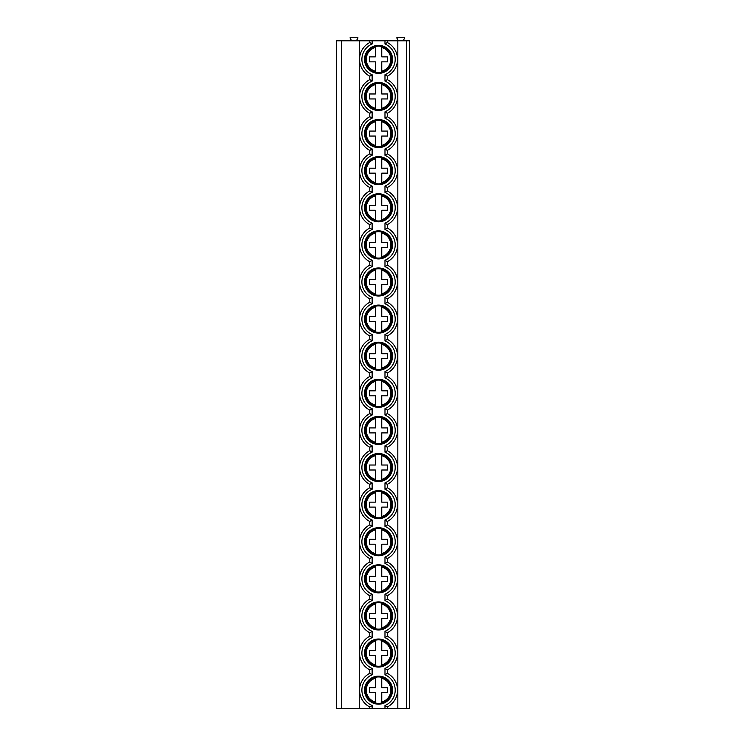 <?xml version="1.0" encoding="UTF-8"?>
<svg xmlns="http://www.w3.org/2000/svg" width="746" height="746" viewBox="0 0 746 746"><rect width="100%" height="100%" fill="white"/><g stroke="black" fill="none" stroke-linecap="round" stroke-linejoin="round"><path stroke-width="1.12" d="M341.388 708.7L336.483 708.7L336.483 40.806L359.264 40.806L359.264 708.7L341.388 708.7L341.388 40.806M406.598 708.7L406.598 40.806L409.517 40.806L409.517 708.7L359.264 708.7M406.598 40.806L359.264 40.806M397.832 708.7L397.832 40.806M369.783 708.7L369.783 706.994L372.123 705.511A16.654 16.654 0 0 1 372.123 674.785L369.783 673.302L369.783 669.889L372.123 668.407A16.654 16.654 0 0 1 372.123 637.681L369.783 636.198L369.783 632.785L372.123 631.303A16.654 16.654 0 0 1 372.123 600.577L369.783 599.094L369.783 595.681L372.123 594.198A16.654 16.654 0 0 1 372.123 563.472L369.783 561.98L369.783 558.577L372.123 557.094A16.654 16.654 0 0 1 372.123 526.359L369.783 524.876L369.783 521.473L372.123 519.981A16.654 16.654 0 0 1 372.123 489.255L369.783 487.772L369.783 484.359L372.123 482.876A16.654 16.654 0 0 1 372.123 452.151L369.783 450.668L369.783 447.255L372.123 445.772A16.654 16.654 0 0 1 372.123 415.046L369.783 413.564L369.783 410.151L372.123 408.668A16.654 16.654 0 0 1 372.123 377.942L369.783 376.46L369.783 373.047L372.123 371.564A16.654 16.654 0 0 1 372.123 340.838L369.783 339.355L369.783 335.942L372.123 334.46A16.654 16.654 0 0 1 372.123 303.734L369.783 302.251L369.783 298.838L372.123 297.356A16.654 16.654 0 0 1 372.123 266.63L369.783 265.147L369.783 261.734L372.123 260.251A16.654 16.654 0 0 1 372.123 229.526L369.783 228.034L369.783 224.63L372.123 223.147A16.654 16.654 0 0 1 372.123 192.412L369.783 190.929L369.783 187.526L372.123 186.034A16.654 16.654 0 0 1 372.123 155.308L369.783 153.825L369.783 150.412L372.123 148.93A16.654 16.654 0 0 1 372.123 118.204L369.783 116.721L369.783 113.308L372.123 111.825A16.654 16.654 0 0 1 372.123 81.1L369.783 79.617L369.783 76.204L372.123 74.721A16.654 16.654 0 0 1 372.123 43.995L369.783 42.513L369.783 40.806M387.314 40.806L387.314 42.513A18.995 18.995 0 0 1 387.314 76.204L387.314 79.617L384.983 81.1L384.983 74.721L387.314 76.204A18.995 18.995 0 0 0 387.314 42.513L384.983 43.995L384.983 40.806M369.783 76.204A18.995 18.995 0 0 1 369.783 42.513A18.995 18.995 0 0 0 369.783 76.204M364.524 96.467A14.025 14.025 0 0 0 378.548 110.492A14.025 14.025 0 0 0 392.573 96.467A14.025 14.025 0 0 0 378.548 82.442A14.025 14.025 0 0 0 364.524 96.467M364.524 133.571A14.025 14.025 0 0 0 378.548 147.596A14.025 14.025 0 0 0 392.573 133.571A14.025 14.025 0 0 0 378.548 119.546A14.025 14.025 0 0 0 364.524 133.571M364.524 170.675A14.025 14.025 0 0 0 378.548 184.7A14.025 14.025 0 0 0 392.573 170.675A14.025 14.025 0 0 0 378.548 156.651A14.025 14.025 0 0 0 364.524 170.675M364.524 207.78A14.025 14.025 0 0 0 378.548 221.804A14.025 14.025 0 0 0 392.573 207.78A14.025 14.025 0 0 0 378.548 193.755A14.025 14.025 0 0 0 364.524 207.78M364.524 244.884A14.025 14.025 0 0 0 378.548 258.909A14.025 14.025 0 0 0 392.573 244.884A14.025 14.025 0 0 0 378.548 230.859A14.025 14.025 0 0 0 364.524 244.884M364.524 281.988A14.025 14.025 0 0 0 378.548 296.013A14.025 14.025 0 0 0 392.573 281.988A14.025 14.025 0 0 0 378.548 267.963A14.025 14.025 0 0 0 364.524 281.988M364.524 319.092A14.025 14.025 0 0 0 378.548 333.117A14.025 14.025 0 0 0 392.573 319.092A14.025 14.025 0 0 0 378.548 305.067A14.025 14.025 0 0 0 364.524 319.092M364.524 356.196A14.025 14.025 0 0 0 378.548 370.221A14.025 14.025 0 0 0 392.573 356.196A14.025 14.025 0 0 0 378.548 342.181A14.025 14.025 0 0 0 364.524 356.196M364.524 393.31A14.025 14.025 0 0 0 378.548 407.325A14.025 14.025 0 0 0 392.573 393.31A14.025 14.025 0 0 0 378.548 379.285A14.025 14.025 0 0 0 364.524 393.31M364.524 430.414A14.025 14.025 0 0 0 378.548 444.439A14.025 14.025 0 0 0 392.573 430.414A14.025 14.025 0 0 0 378.548 416.389A14.025 14.025 0 0 0 364.524 430.414M364.524 467.518A14.025 14.025 0 0 0 378.548 481.543A14.025 14.025 0 0 0 392.573 467.518A14.025 14.025 0 0 0 378.548 453.493A14.025 14.025 0 0 0 364.524 467.518M364.524 504.622A14.025 14.025 0 0 0 378.548 518.647A14.025 14.025 0 0 0 392.573 504.622A14.025 14.025 0 0 0 378.548 490.598A14.025 14.025 0 0 0 364.524 504.622M364.524 541.727A14.025 14.025 0 0 0 378.548 555.751A14.025 14.025 0 0 0 392.573 541.727A14.025 14.025 0 0 0 378.548 527.702A14.025 14.025 0 0 0 364.524 541.727M364.524 578.831A14.025 14.025 0 0 0 378.548 592.856A14.025 14.025 0 0 0 392.573 578.831A14.025 14.025 0 0 0 378.548 564.806A14.025 14.025 0 0 0 364.524 578.831M364.524 615.935A14.025 14.025 0 0 0 378.548 629.96A14.025 14.025 0 0 0 392.573 615.935A14.025 14.025 0 0 0 378.548 601.91A14.025 14.025 0 0 0 364.524 615.935M364.524 653.039A14.025 14.025 0 0 0 378.548 667.064A14.025 14.025 0 0 0 392.573 653.039A14.025 14.025 0 0 0 378.548 639.014A14.025 14.025 0 0 0 364.524 653.039M364.524 59.363A14.025 14.025 0 0 0 378.548 73.378A14.025 14.025 0 0 0 392.573 59.363A14.025 14.025 0 0 0 378.548 45.338A14.025 14.025 0 0 0 364.524 59.363M364.524 690.143A14.025 14.025 0 0 0 378.548 704.168A14.025 14.025 0 0 0 392.573 690.143A14.025 14.025 0 0 0 378.548 676.128A14.025 14.025 0 0 0 364.524 690.143M365.344 59.363A13.204 13.204 0 0 1 378.548 46.149A13.204 13.204 0 0 1 391.753 59.363A13.204 13.204 0 0 1 378.548 72.567A13.204 13.204 0 0 1 365.344 59.363M375.341 46.55L375.341 56.873L369.494 56.873L369.494 61.843L375.341 61.843L375.341 72.166M375.341 72.707L375.341 71.206A12.272 12.272 0 0 1 375.341 47.52L375.341 46.01M381.765 46.01L381.765 56.873L387.612 56.873L387.612 61.843L381.765 61.843L381.765 72.707M381.765 72.166L381.765 71.206A12.272 12.272 0 0 0 381.765 47.52L381.765 46.55M365.344 96.467A13.204 13.204 0 0 1 378.548 83.254A13.204 13.204 0 0 1 391.753 96.467A13.204 13.204 0 0 1 378.548 109.671A13.204 13.204 0 0 1 365.344 96.467M375.341 83.655L375.341 93.977L369.494 93.977L369.494 98.948L375.341 98.948L375.341 109.27M375.341 109.811L375.341 108.31A12.272 12.272 0 0 1 375.341 84.624L375.341 83.114M381.765 83.114L381.765 93.977L387.612 93.977L387.612 98.948L381.765 98.948L381.765 109.811M381.765 109.27L381.765 108.31A12.272 12.272 0 0 0 381.765 84.624L381.765 83.655M365.344 133.571A13.204 13.204 0 0 1 378.548 120.367A13.204 13.204 0 0 1 391.753 133.571A13.204 13.204 0 0 1 378.548 146.775A13.204 13.204 0 0 1 365.344 133.571M375.341 120.759L375.341 131.082L369.494 131.082L369.494 136.052L375.341 136.052L375.341 146.375M375.341 146.915L375.341 145.414A12.272 12.272 0 0 1 375.341 121.729L375.341 120.218M381.765 120.218L381.765 131.082L387.612 131.082L387.612 136.052L381.765 136.052L381.765 146.915M381.765 146.375L381.765 145.414A12.272 12.272 0 0 0 381.765 121.729L381.765 120.759M365.344 170.675A13.204 13.204 0 0 1 378.548 157.471A13.204 13.204 0 0 1 391.753 170.675A13.204 13.204 0 0 1 378.548 183.88A13.204 13.204 0 0 1 365.344 170.675M375.341 157.863L375.341 168.195L369.494 168.195L369.494 173.156L375.341 173.156L375.341 183.479M375.341 184.029L375.341 182.518A12.272 12.272 0 0 1 375.341 158.833L375.341 157.322M381.765 157.322L381.765 168.195L387.612 168.195L387.612 173.156L381.765 173.156L381.765 184.029M381.765 183.479L381.765 182.518A12.272 12.272 0 0 0 381.765 158.833L381.765 157.863M365.344 207.78A13.204 13.204 0 0 1 378.548 194.575A13.204 13.204 0 0 1 391.753 207.78A13.204 13.204 0 0 1 378.548 220.984A13.204 13.204 0 0 1 365.344 207.78M375.341 194.967L375.341 205.299L369.494 205.299L369.494 210.26L375.341 210.26L375.341 220.592M375.341 221.133L375.341 219.622A12.272 12.272 0 0 1 375.341 195.937L375.341 194.426M381.765 194.426L381.765 205.299L387.612 205.299L387.612 210.26L381.765 210.26L381.765 221.133M381.765 220.592L381.765 219.622A12.272 12.272 0 0 0 381.765 195.937L381.765 194.967M365.344 244.884A13.204 13.204 0 0 1 378.548 231.68A13.204 13.204 0 0 1 391.753 244.884A13.204 13.204 0 0 1 378.548 258.088A13.204 13.204 0 0 1 365.344 244.884M375.341 232.071L375.341 242.403L369.494 242.403L369.494 247.364L375.341 247.364L375.341 257.696M375.341 258.237L375.341 256.727A12.272 12.272 0 0 1 375.341 233.041L375.341 231.53M381.765 231.53L381.765 242.403L387.612 242.403L387.612 247.364L381.765 247.364L381.765 258.237M381.765 257.696L381.765 256.727A12.272 12.272 0 0 0 381.765 233.041L381.765 232.071M365.344 281.988A13.204 13.204 0 0 1 378.548 268.784A13.204 13.204 0 0 1 391.753 281.988A13.204 13.204 0 0 1 378.548 295.192A13.204 13.204 0 0 1 365.344 281.988M375.341 269.185L375.341 279.508L369.494 279.508L369.494 284.478L375.341 284.478L375.341 294.801M375.341 295.341L375.341 293.831A12.272 12.272 0 0 1 375.341 270.145L375.341 268.644M381.765 268.644L381.765 279.508L387.612 279.508L387.612 284.478L381.765 284.478L381.765 295.341M381.765 294.801L381.765 293.831A12.272 12.272 0 0 0 381.765 270.145L381.765 269.185M365.344 319.092A13.204 13.204 0 0 1 378.548 305.888A13.204 13.204 0 0 1 391.753 319.092A13.204 13.204 0 0 1 378.548 332.306A13.204 13.204 0 0 1 365.344 319.092M375.341 306.289L375.341 316.612L369.494 316.612L369.494 321.582L375.341 321.582L375.341 331.905M375.341 332.446L375.341 330.935A12.272 12.272 0 0 1 375.341 307.249L375.341 305.748M381.765 305.748L381.765 316.612L387.612 316.612L387.612 321.582L381.765 321.582L381.765 332.446M381.765 331.905L381.765 330.935A12.272 12.272 0 0 0 381.765 307.249L381.765 306.289M365.344 356.196A13.204 13.204 0 0 1 378.548 342.992A13.204 13.204 0 0 1 391.753 356.196A13.204 13.204 0 0 1 378.548 369.41A13.204 13.204 0 0 1 365.344 356.196M375.341 343.393L375.341 353.716L369.494 353.716L369.494 358.686L375.341 358.686L375.341 369.009M375.341 369.55L375.341 368.039A12.272 12.272 0 0 1 375.341 344.354L375.341 342.852M381.765 342.852L381.765 353.716L387.612 353.716L387.612 358.686L381.765 358.686L381.765 369.55M381.765 369.009L381.765 368.039A12.272 12.272 0 0 0 381.765 344.354L381.765 343.393M365.344 393.31A13.204 13.204 0 0 1 378.548 380.096A13.204 13.204 0 0 1 391.753 393.31A13.204 13.204 0 0 1 378.548 406.514A13.204 13.204 0 0 1 365.344 393.31M375.341 380.497L375.341 390.82L369.494 390.82L369.494 395.79L375.341 395.79L375.341 406.113M375.341 406.654L375.341 405.153A12.272 12.272 0 0 1 375.341 381.467L375.341 379.956M381.765 379.956L381.765 390.82L387.612 390.82L387.612 395.79L381.765 395.79L381.765 406.654M381.765 406.113L381.765 405.153A12.272 12.272 0 0 0 381.765 381.467L381.765 380.497M365.344 430.414A13.204 13.204 0 0 1 378.548 417.2A13.204 13.204 0 0 1 391.753 430.414A13.204 13.204 0 0 1 378.548 443.618A13.204 13.204 0 0 1 365.344 430.414M375.341 417.601L375.341 427.924L369.494 427.924L369.494 432.894L375.341 432.894L375.341 443.217M375.341 443.758L375.341 442.257A12.272 12.272 0 0 1 375.341 418.571L375.341 417.061M381.765 417.061L381.765 427.924L387.612 427.924L387.612 432.894L381.765 432.894L381.765 443.758M381.765 443.217L381.765 442.257A12.272 12.272 0 0 0 381.765 418.571L381.765 417.601M365.344 467.518A13.204 13.204 0 0 1 378.548 454.314A13.204 13.204 0 0 1 391.753 467.518A13.204 13.204 0 0 1 378.548 480.722A13.204 13.204 0 0 1 365.344 467.518M375.341 454.706L375.341 465.028L369.494 465.028L369.494 469.999L375.341 469.999L375.341 480.321M375.341 480.862L375.341 479.361A12.272 12.272 0 0 1 375.341 455.675L375.341 454.165M381.765 454.165L381.765 465.028L387.612 465.028L387.612 469.999L381.765 469.999L381.765 480.862M381.765 480.321L381.765 479.361A12.272 12.272 0 0 0 381.765 455.675L381.765 454.706M365.344 504.622A13.204 13.204 0 0 1 378.548 491.418A13.204 13.204 0 0 1 391.753 504.622A13.204 13.204 0 0 1 378.548 517.827A13.204 13.204 0 0 1 365.344 504.622M375.341 491.81L375.341 502.142L369.494 502.142L369.494 507.103L375.341 507.103L375.341 517.426M375.341 517.976L375.341 516.465A12.272 12.272 0 0 1 375.341 492.78L375.341 491.269M381.765 491.269L381.765 502.142L387.612 502.142L387.612 507.103L381.765 507.103L381.765 517.976M381.765 517.426L381.765 516.465A12.272 12.272 0 0 0 381.765 492.78L381.765 491.81M365.344 541.727A13.204 13.204 0 0 1 378.548 528.522A13.204 13.204 0 0 1 391.753 541.727A13.204 13.204 0 0 1 378.548 554.931A13.204 13.204 0 0 1 365.344 541.727M375.341 528.914L375.341 539.246L369.494 539.246L369.494 544.207L375.341 544.207L375.341 554.539M375.341 555.08L375.341 553.569A12.272 12.272 0 0 1 375.341 529.884L375.341 528.373M381.765 528.373L381.765 539.246L387.612 539.246L387.612 544.207L381.765 544.207L381.765 555.08M381.765 554.539L381.765 553.569A12.272 12.272 0 0 0 381.765 529.884L381.765 528.914M365.344 578.831A13.204 13.204 0 0 1 378.548 565.627A13.204 13.204 0 0 1 391.753 578.831A13.204 13.204 0 0 1 378.548 592.035A13.204 13.204 0 0 1 365.344 578.831M375.341 566.018L375.341 576.35L369.494 576.35L369.494 581.311L375.341 581.311L375.341 591.643M375.341 592.184L375.341 590.673A12.272 12.272 0 0 1 375.341 566.988L375.341 565.477M381.765 565.477L381.765 576.35L387.612 576.35L387.612 581.311L381.765 581.311L381.765 592.184M381.765 591.643L381.765 590.673A12.272 12.272 0 0 0 381.765 566.988L381.765 566.018M365.344 615.935A13.204 13.204 0 0 1 378.548 602.731A13.204 13.204 0 0 1 391.753 615.935A13.204 13.204 0 0 1 378.548 629.139A13.204 13.204 0 0 1 365.344 615.935M375.341 603.132L375.341 613.454L369.494 613.454L369.494 618.425L375.341 618.425L375.341 628.747M375.341 629.288L375.341 627.778A12.272 12.272 0 0 1 375.341 604.092L375.341 602.591M381.765 602.591L381.765 613.454L387.612 613.454L387.612 618.425L381.765 618.425L381.765 629.288M381.765 628.747L381.765 627.778A12.272 12.272 0 0 0 381.765 604.092L381.765 603.132M365.344 653.039A13.204 13.204 0 0 1 378.548 639.835A13.204 13.204 0 0 1 391.753 653.039A13.204 13.204 0 0 1 378.548 666.253A13.204 13.204 0 0 1 365.344 653.039M375.341 640.236L375.341 650.559L369.494 650.559L369.494 655.529L375.341 655.529L375.341 665.852M375.341 666.392L375.341 664.882A12.272 12.272 0 0 1 375.341 641.196L375.341 639.695M381.765 639.695L381.765 650.559L387.612 650.559L387.612 655.529L381.765 655.529L381.765 666.392M381.765 665.852L381.765 664.882A12.272 12.272 0 0 0 381.765 641.196L381.765 640.236M384.983 148.93L387.314 150.412L387.314 153.825L384.983 155.308L384.983 148.93A16.654 16.654 0 0 0 384.983 118.204L387.314 116.721L387.314 113.308L384.983 111.825A16.654 16.654 0 0 0 384.983 81.1M384.983 223.147L387.314 224.63L387.314 228.034L384.983 229.526L384.983 223.147A16.654 16.654 0 0 0 384.983 192.412L387.314 190.929L387.314 187.526L384.983 186.034A16.654 16.654 0 0 0 384.983 155.308M384.983 297.356L387.314 298.838L387.314 302.251L384.983 303.734L384.983 297.356A16.654 16.654 0 0 0 384.983 266.63L387.314 265.147L387.314 261.734L384.983 260.251A16.654 16.654 0 0 0 384.983 229.526M384.983 371.564L387.314 373.047L387.314 376.46L384.983 377.942L384.983 371.564A16.654 16.654 0 0 0 384.983 340.838L387.314 339.355L387.314 335.942L384.983 334.46A16.654 16.654 0 0 0 384.983 303.734M384.983 445.772L387.314 447.255L387.314 450.668L384.983 452.151L384.983 445.772A16.654 16.654 0 0 0 384.983 415.046L387.314 413.564L387.314 410.151L384.983 408.668A16.654 16.654 0 0 0 384.983 377.942M384.983 519.981L387.314 521.473L387.314 524.876L384.983 526.359L384.983 519.981A16.654 16.654 0 0 0 384.983 489.255L387.314 487.772L387.314 484.359L384.983 482.876A16.654 16.654 0 0 0 384.983 452.151M384.983 594.198L387.314 595.681L387.314 599.094L384.983 600.577L384.983 594.198A16.654 16.654 0 0 0 384.983 563.472L387.314 561.98L387.314 558.577L384.983 557.094A16.654 16.654 0 0 0 384.983 526.359M384.983 668.407L387.314 669.889L387.314 673.302L384.983 674.785L384.983 668.407A16.654 16.654 0 0 0 384.983 637.681L387.314 636.198L387.314 632.785L384.983 631.303A16.654 16.654 0 0 0 384.983 600.577M387.314 708.7L387.314 706.994L384.983 705.511A16.654 16.654 0 0 0 384.983 674.785M351.674 40.806L350.154 38.177A0.587 0.587 0 0 1 350.657 37.3L357.362 37.3A0.587 0.587 0 0 1 357.866 38.177L356.346 40.806M398.429 40.806L396.909 38.177A0.587 0.587 0 0 1 397.413 37.3L404.118 37.3A0.587 0.587 0 0 1 404.621 38.177L403.101 40.806M369.783 113.308A18.995 18.995 0 0 1 369.783 79.617A18.995 18.995 0 0 0 369.783 113.308M387.314 79.617A18.995 18.995 0 0 1 387.314 113.308A18.995 18.995 0 0 0 387.314 79.617M369.783 150.412A18.995 18.995 0 0 1 369.783 116.721M387.314 116.721A18.995 18.995 0 0 1 387.314 150.412M369.783 187.526A18.995 18.995 0 0 1 369.783 153.825M387.314 153.825A18.995 18.995 0 0 1 387.314 187.526M369.783 224.63A18.995 18.995 0 0 1 369.783 190.929M387.314 190.929A18.995 18.995 0 0 1 387.314 224.63M369.783 261.734A18.995 18.995 0 0 1 369.783 228.034M387.314 228.034A18.995 18.995 0 0 1 387.314 261.734M369.783 298.838A18.995 18.995 0 0 1 369.783 265.147M387.314 265.147A18.995 18.995 0 0 1 387.314 298.838M369.783 335.942A18.995 18.995 0 0 1 369.783 302.251M387.314 302.251A18.995 18.995 0 0 1 387.314 335.942M369.783 373.047A18.995 18.995 0 0 1 369.783 339.355M387.314 339.355A18.995 18.995 0 0 1 387.314 373.047M369.783 410.151A18.995 18.995 0 0 1 369.783 376.46M387.314 376.46A18.995 18.995 0 0 1 387.314 410.151M369.783 447.255A18.995 18.995 0 0 1 369.783 413.564M387.314 413.564A18.995 18.995 0 0 1 387.314 447.255M369.783 484.359A18.995 18.995 0 0 1 369.783 450.668M387.314 450.668A18.995 18.995 0 0 1 387.314 484.359M369.783 521.473A18.995 18.995 0 0 1 369.783 487.772M387.314 487.772A18.995 18.995 0 0 1 387.314 521.473M369.783 558.577A18.995 18.995 0 0 1 369.783 524.876M387.314 524.876A18.995 18.995 0 0 1 387.314 558.577M369.783 595.681A18.995 18.995 0 0 1 369.783 561.98M387.314 561.98A18.995 18.995 0 0 1 387.314 595.681M369.783 632.785A18.995 18.995 0 0 1 369.783 599.094M387.314 599.094A18.995 18.995 0 0 1 387.314 632.785M369.783 669.889A18.995 18.995 0 0 1 369.783 636.198M387.314 636.198A18.995 18.995 0 0 1 387.314 669.889M369.783 706.994A18.995 18.995 0 0 1 369.783 673.302A18.995 18.995 0 0 0 369.783 706.994M387.314 673.302A18.995 18.995 0 0 1 387.314 706.994A18.995 18.995 0 0 0 387.314 673.302M365.344 690.143A13.204 13.204 0 0 1 378.548 676.939A13.204 13.204 0 0 1 391.753 690.143A13.204 13.204 0 0 1 378.548 703.357A13.204 13.204 0 0 1 365.344 690.143M375.341 677.34L375.341 687.663L369.494 687.663L369.494 692.633L375.341 692.633L375.341 702.956M375.341 703.497L375.341 701.986A12.272 12.272 0 0 1 375.341 678.3L375.341 676.799M381.765 676.799L381.765 687.663L387.612 687.663L387.612 692.633L381.765 692.633L381.765 703.497M381.765 702.956L381.765 701.986A12.272 12.272 0 0 0 381.765 678.3L381.765 677.34M384.983 74.721A16.654 16.654 0 0 0 384.983 43.995M384.983 708.7L384.983 705.511M372.123 708.7L372.123 705.511M372.123 674.785L372.123 668.407M372.123 637.681L372.123 631.303M372.123 600.577L372.123 594.198M372.123 563.472L372.123 557.094M372.123 526.359L372.123 519.981M372.123 489.255L372.123 482.876M372.123 452.151L372.123 445.772M372.123 415.046L372.123 408.668M372.123 377.942L372.123 371.564M372.123 340.838L372.123 334.46M372.123 303.734L372.123 297.356M372.123 266.63L372.123 260.251M372.123 229.526L372.123 223.147M372.123 192.412L372.123 186.034M372.123 155.308L372.123 148.93M372.123 118.204L372.123 111.825M372.123 81.1L372.123 74.721M372.123 43.995L372.123 40.806M384.983 118.204L384.983 111.825M384.983 192.412L384.983 186.034M384.983 266.63L384.983 260.251M384.983 340.838L384.983 334.46M384.983 415.046L384.983 408.668M384.983 489.255L384.983 482.876M384.983 563.472L384.983 557.094M384.983 637.681L384.983 631.303"/></g></svg>
